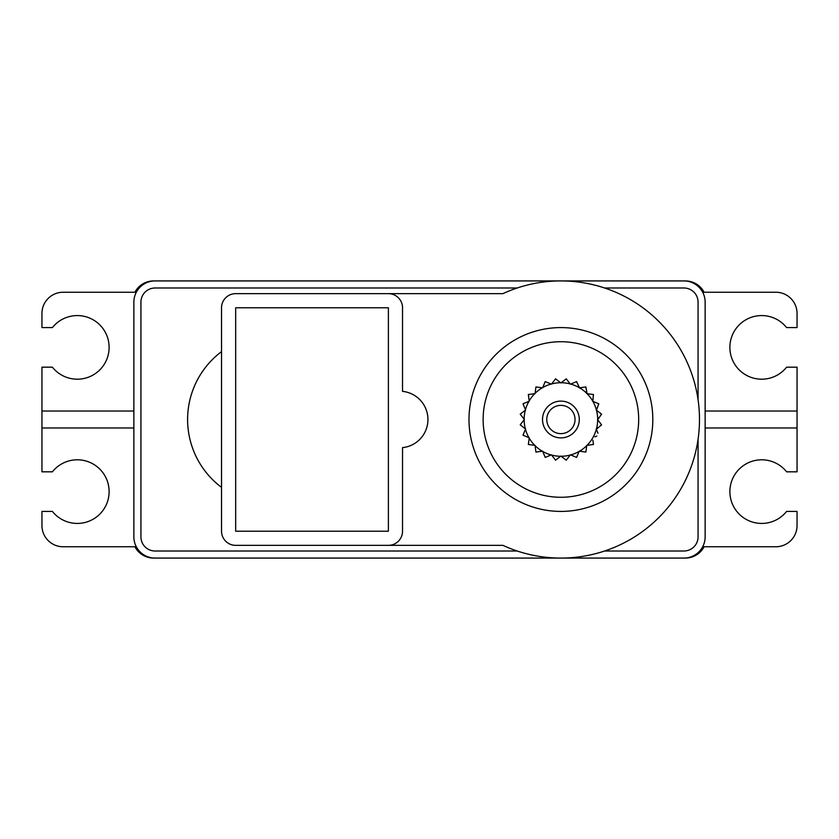 <?xml version="1.0" encoding="UTF-8"?>
<svg xmlns="http://www.w3.org/2000/svg" width="839" height="839" viewBox="0 0 839 839"><rect width="100%" height="100%" fill="white"/><g stroke="black" fill="none" stroke-linecap="round" stroke-linejoin="round"><path stroke-width="1.26" d="M153.663 280.929L685.337 280.929A21.206 21.206 0 0 1 704.099 292.234A21.206 21.206 0 0 0 685.337 280.929L153.663 280.929A21.206 21.206 0 0 0 134.901 292.234M685.337 558.071A21.206 21.206 0 0 0 704.099 546.766A21.206 21.206 0 0 1 685.337 558.071L153.663 558.071L685.337 558.071M134.901 546.766A21.206 21.206 0 0 0 153.663 558.071M594.841 436.846L596.823 436.028M638.678 419.5A77.775 77.775 0 0 0 560.903 341.725A77.775 77.775 0 0 0 483.128 419.5A77.775 77.775 0 0 0 560.903 497.275A77.775 77.775 0 0 0 638.678 419.5M564.553 380.13L566.262 378.819L567.573 380.528M568.873 382.227L570.373 384.178L572.638 383.234M558.952 381.441L560.903 382.93L562.854 381.441M554.243 380.528L555.544 378.819L557.253 380.13M549.167 383.234L551.443 384.178L552.932 382.227M544.375 383.58L545.203 381.598L547.196 382.416M540.19 387.513L542.623 387.828L543.557 385.562M535.649 389.086L535.932 386.947L538.061 387.23M532.608 393.963L535.051 393.638L535.366 391.205M528.633 396.658L528.35 394.519L530.489 394.246M526.965 402.154L529.231 401.22L528.916 398.787M523.819 405.793L523.001 403.8L524.983 402.972M523.63 411.529L525.581 410.04L524.637 407.764M521.533 415.85L520.222 414.141L521.931 412.83M522.844 421.451L524.333 419.5L522.844 417.549M521.931 426.17L520.222 424.859L521.533 423.15M524.637 431.236L525.581 428.96L523.63 427.471M524.983 436.028L523.001 435.2L523.819 433.218M528.916 440.223L529.231 437.78L526.965 436.846M530.489 444.754L528.35 444.481L528.633 442.342M535.366 447.795L535.051 445.362L532.608 445.037M538.061 451.77L535.932 452.053L535.649 449.914M543.557 453.438L542.623 451.172L540.19 451.487M547.196 456.584L545.203 457.402L544.375 455.42M552.932 456.773L551.443 454.822L549.167 455.766M557.253 458.87L555.544 460.181L554.243 458.472M562.854 457.559L560.903 456.07L558.952 457.559M567.573 458.472L566.262 460.181L564.553 458.87M572.638 455.766L570.373 454.822L568.873 456.773M577.431 455.42L576.603 457.402L574.621 456.584M581.626 451.487L579.193 451.172L578.249 453.438M586.167 449.914L585.884 452.053L583.745 451.77M589.198 445.037L586.765 445.362L586.44 447.795M593.173 442.342L593.456 444.481L591.317 444.754M561.155 382.731A36.769 36.769 0 0 1 570.174 383.926L566.262 378.819L560.903 382.93L555.544 378.819L551.443 384.178L545.203 381.598L542.623 387.828L535.932 386.947L535.051 393.638L528.35 394.529L529.231 401.22L523.001 403.8L525.581 410.04L520.222 414.141L524.333 419.5L520.222 424.859L525.581 428.96L523.001 435.2L529.231 437.78L528.35 444.481L535.051 445.362L535.932 452.053L542.623 451.172L545.203 457.402L551.443 454.822L555.554 460.181L560.903 456.07L566.262 460.181L570.373 454.822L576.603 457.402L579.193 451.172L585.884 452.053L586.765 445.362L593.456 444.471L592.89 440.213M598.176 427.471L596.225 428.96L597.169 431.236M597.987 433.207L596.351 429.264A36.769 36.769 0 0 1 592.869 437.664M600.273 423.15L601.584 424.859L599.875 426.17M598.973 417.549L597.473 419.5L598.973 421.451M599.875 412.83L601.584 414.141L600.273 415.85M597.169 407.764L596.225 410.04L598.176 411.529M596.823 402.972L598.815 403.8L597.987 405.782M592.89 398.777L592.575 401.22L594.841 402.154M591.317 394.246L593.456 394.519L593.173 396.658M586.44 391.205L586.765 393.638L589.198 393.963M583.745 387.23L585.884 386.947L586.167 389.086M578.249 385.562L579.193 387.828L581.626 387.513M574.621 382.416L576.603 381.598L577.431 383.58M652.815 419.5A91.912 91.912 0 0 0 560.903 327.588A91.912 91.912 0 0 0 468.991 419.5A91.912 91.912 0 0 0 560.903 511.412A91.912 91.912 0 0 0 652.815 419.5M502.897 293.65L235.675 293.65A14.137 14.137 0 0 0 221.538 307.787L221.538 531.213A14.137 14.137 0 0 0 235.675 545.35L502.897 545.35A138.571 138.571 0 0 0 699.485 419.5A138.571 138.571 0 0 0 502.897 293.65L235.675 293.65M502.897 545.35L388.394 545.35A14.137 14.137 0 0 0 402.531 531.213L402.531 447.638A28.285 28.285 0 0 0 402.531 391.362L402.531 307.787A14.137 14.137 0 0 0 388.394 293.65M235.675 545.35L388.394 545.35M221.538 487.375L221.538 351.625A84.844 84.844 0 0 0 221.538 487.375L221.538 531.213M221.538 307.787L221.538 351.625M235.675 307.787L388.394 307.787L388.394 531.213L235.675 531.213L235.675 307.787M517.202 287.997L155.079 287.997A14.137 14.137 0 0 0 140.931 302.134L140.931 536.866A14.137 14.137 0 0 0 155.079 551.003L517.202 551.003M560.903 280.929L683.921 280.929A21.206 21.206 0 0 1 705.138 302.134L705.138 536.866A21.206 21.206 0 0 1 683.921 558.071L155.079 558.071A21.206 21.206 0 0 1 133.862 536.866L133.862 302.134A21.206 21.206 0 0 1 155.079 280.929L560.903 280.929A138.571 138.571 0 0 1 604.604 287.997L683.921 287.997A14.137 14.137 0 0 1 698.069 302.134L698.069 399.752M604.604 551.003L683.921 551.003A14.137 14.137 0 0 0 698.069 536.866L698.069 439.248M133.862 411.016L41.95 411.016L41.95 367.178L52.396 367.178A31.819 31.819 0 0 0 98.929 370.723A31.819 31.819 0 0 0 98.929 324.053A31.819 31.819 0 0 0 52.396 327.588L41.95 327.588L41.95 313.45A21.206 21.206 0 0 1 63.156 292.234L136.317 292.234M702.683 292.234L775.844 292.234A21.206 21.206 0 0 1 797.05 313.45L797.05 327.588L786.604 327.588A31.819 31.819 0 0 0 740.071 324.053A31.819 31.819 0 0 0 740.071 370.723A31.819 31.819 0 0 0 786.604 367.178L797.05 367.178L797.05 471.822L786.604 471.822A31.819 31.819 0 0 0 740.071 468.277A31.819 31.819 0 0 0 740.071 514.947A31.819 31.819 0 0 0 786.604 511.412L797.05 511.412L797.05 525.55A21.206 21.206 0 0 1 775.844 546.766L702.683 546.766M705.138 427.984L797.05 427.984M705.138 411.016L797.05 411.016M133.862 427.984L41.95 427.984L41.95 471.822L52.396 471.822A31.819 31.819 0 0 1 98.929 468.277A31.819 31.819 0 0 1 98.929 514.947A31.819 31.819 0 0 1 52.396 511.412L41.95 511.412L41.95 525.55A21.206 21.206 0 0 0 63.156 546.766L136.317 546.766M41.95 411.016L41.95 427.984M546.766 419.5A14.137 14.137 0 0 0 560.903 433.637A14.137 14.137 0 0 0 575.04 419.5A14.137 14.137 0 0 0 560.903 405.363A14.137 14.137 0 0 0 546.766 419.5M579.288 419.5A18.385 18.385 0 0 0 560.903 401.115A18.385 18.385 0 0 0 542.518 419.5A18.385 18.385 0 0 0 560.903 437.885A18.385 18.385 0 0 0 579.288 419.5M551.632 383.926A36.769 36.769 0 0 1 560.651 382.731M542.739 387.534A36.769 36.769 0 0 1 551.139 384.052M535.083 393.323A36.769 36.769 0 0 1 542.298 387.786M529.189 400.895A36.769 36.769 0 0 1 534.726 393.68M525.455 409.736A36.769 36.769 0 0 1 528.937 401.336M524.144 419.248A36.769 36.769 0 0 1 525.329 410.229M525.329 428.771A36.769 36.769 0 0 1 524.144 419.752M528.937 437.664A36.769 36.769 0 0 1 525.455 429.264M534.726 445.32A36.769 36.769 0 0 1 529.189 438.105M542.298 451.214A36.769 36.769 0 0 1 535.083 445.677M551.139 454.948A36.769 36.769 0 0 1 542.739 451.466M560.651 456.269A36.769 36.769 0 0 1 551.632 455.074M570.174 455.074A36.769 36.769 0 0 1 561.155 456.269M579.067 451.466A36.769 36.769 0 0 1 570.667 454.948M586.723 445.677A36.769 36.769 0 0 1 579.508 451.214M592.617 438.105A36.769 36.769 0 0 1 587.08 445.32M596.351 429.264L601.584 424.859L597.672 419.752A36.769 36.769 0 0 1 596.477 428.771M597.672 419.752L601.584 414.141L596.477 410.229A36.769 36.769 0 0 1 597.672 419.248M596.477 410.229L598.805 403.8L592.869 401.336A36.769 36.769 0 0 1 596.351 409.736M592.869 401.336L593.456 394.519L587.08 393.68A36.769 36.769 0 0 1 592.617 400.895M587.08 393.68L585.884 386.947L579.508 387.786A36.769 36.769 0 0 1 586.723 393.323M579.508 387.786L576.603 381.598L570.667 384.052A36.769 36.769 0 0 1 579.067 387.534"/></g></svg>
